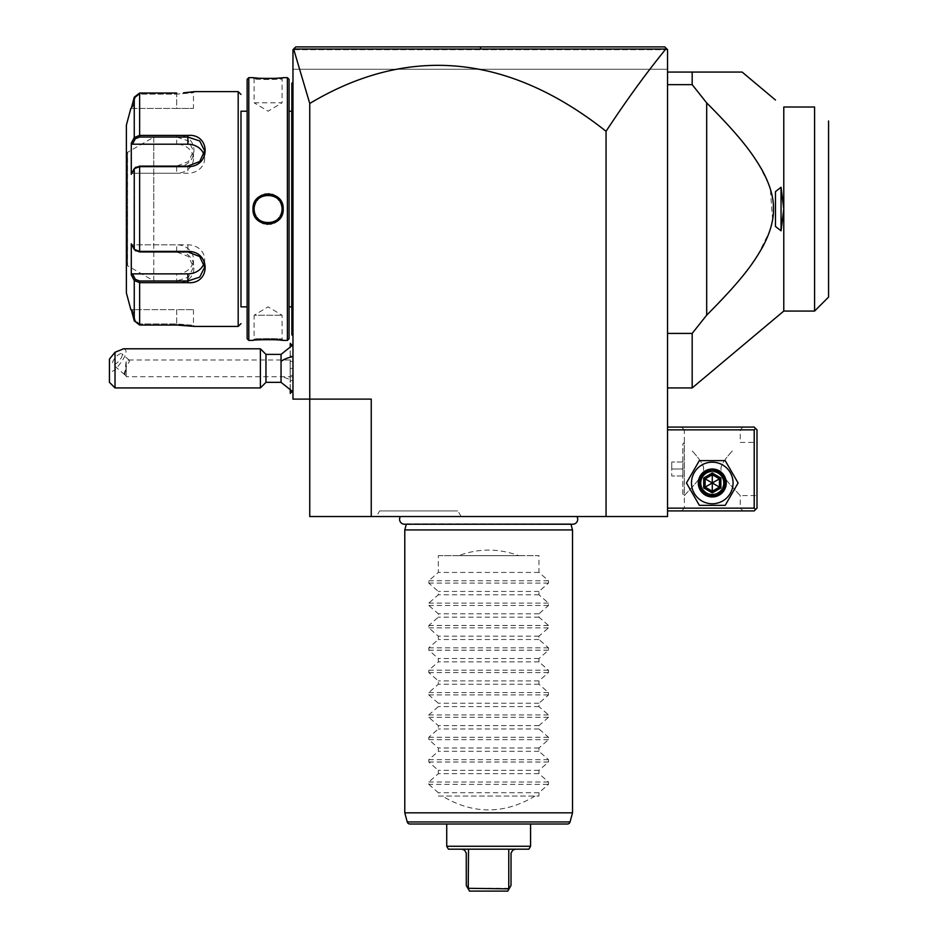 <?xml version="1.0" encoding="UTF-8"?>
<svg xmlns="http://www.w3.org/2000/svg" width="938" height="938" viewBox="0 0 938 938"><rect width="100%" height="100%" fill="white"/><g stroke="black" fill="none" stroke-linecap="round" stroke-linejoin="round"><path stroke-width="0.7" stroke-dasharray="4.69 3.52" d="M371.249 516.521L371.249 399.119L292.973 399.119L292.973 49.691L294.321 48.354L292.973 49.691L667.551 49.691L665.804 49.046C646.036 73.293 626.127 100.706 606.054 131.285A3697.537 894.512 -90 0 0 309.751 103.461L309.751 516.521L667.551 516.521L667.551 49.691L666.695 48.835L667.551 49.691L292.973 49.691L295.763 46.9L339.544 46.9M400.409 516.521L576.882 516.521L400.409 516.521M376.408 516.521L461.133 516.521L376.408 516.521L379.632 510.929L457.896 510.929L379.632 510.929M606.054 131.285L606.054 516.521M371.249 399.119L309.751 399.119L371.249 399.119M309.751 103.461L293.629 49.034L665.804 49.046M292.973 49.691L292.973 69.26L667.551 69.26L292.973 69.26L292.973 49.691M292.973 356.616L292.973 391.861L292.973 356.616M292.973 304.076L292.973 228.544L292.973 335.945L292.973 304.076L291.859 304.076L291.859 334.819L292.973 335.945L291.859 334.819L291.859 333.705L292.973 334.819L291.859 333.705L292.973 335.945M292.973 228.544L292.973 113.99L292.973 228.544L291.859 228.544L291.859 304.076M292.973 113.99L292.973 82.122L292.973 113.99L291.859 113.99L291.859 200.92L292.973 200.814M295.704 46.959L295.024 47.639L295.704 46.959M488.112 46.9L471.896 46.9L488.112 46.9M667.551 49.691L667.551 69.26L667.551 49.691M667.551 508.138L667.551 427.071L667.551 508.138L754.211 508.138L754.211 429.862L667.551 429.862M667.551 72.062L667.551 387.933L667.551 72.062L692.174 72.062L692.174 84.643L667.551 84.643M666.695 48.835L665.886 48.026M665.405 47.545L664.761 46.9L618.341 46.9M553.596 46.9L488.252 46.9M480.608 49.022L480.479 46.9L405.568 46.9M754.211 508.138L755.606 509.533L754.211 510.929L667.551 510.929M740.234 508.138L743.025 510.929L681.527 510.929L743.025 510.929L740.234 508.138L684.33 508.138L740.234 508.138L740.234 495.557L732.836 487.619C724.898 479.013 720.959 472.928 721.017 469.375C720.267 466.327 723.831 460.406 731.734 451.612L732.836 450.381C724.898 458.975 720.959 465.06 721.017 468.625C720.267 471.673 723.831 477.594 731.734 486.388L740.234 495.557L757.001 495.557L757.001 442.443L757.001 495.557M691.482 482.976A20.788 20.788 0 0 0 712.282 503.765A20.788 20.788 0 0 0 733.07 482.976A20.788 20.788 0 0 0 712.282 462.188A20.788 20.788 0 0 0 691.482 482.976A20.788 20.788 0 0 0 712.282 503.765A20.788 20.788 0 0 0 733.07 482.976A20.788 20.788 0 0 0 712.282 462.188A20.788 20.788 0 0 0 691.482 482.976A20.788 20.788 0 0 0 712.282 503.765A20.788 20.788 0 0 0 733.07 482.976A20.788 20.788 0 0 0 712.282 462.188A20.788 20.788 0 0 0 691.482 482.976M755.606 509.533L757.001 508.138L757.001 429.862L754.211 427.071L667.551 427.071M743.025 427.071L681.527 427.071L743.025 427.071L740.234 429.862L740.234 442.443L757.001 442.443M755.606 428.467L754.211 429.862M681.527 427.071L684.33 429.862L740.234 429.862L684.33 429.862L684.33 495.557L691.716 487.619C699.654 479.025 703.594 472.94 703.547 469.375C704.297 466.327 700.721 460.406 692.819 451.612L691.716 450.381C699.654 458.975 703.594 465.06 703.547 468.625C704.297 471.673 700.721 477.594 692.819 486.388L684.33 495.557L684.33 508.138L681.527 510.929L684.33 508.138M724.019 482.976C724.734 467.851 699.818 467.851 700.534 482.976C699.818 498.113 724.734 498.113 724.019 482.976C724.734 498.113 699.818 498.113 700.534 482.976C699.818 467.851 724.734 467.839 724.019 482.976A11.737 11.737 0 0 1 712.282 494.713A11.737 11.737 0 0 1 700.534 482.976A11.737 11.737 0 0 1 712.282 471.239A11.737 11.737 0 0 1 724.019 482.976A11.737 11.737 0 0 1 712.282 494.713A11.737 11.737 0 0 1 700.534 482.976A11.737 11.737 0 0 1 712.282 471.239A11.737 11.737 0 0 1 724.019 482.976M682.923 494.045L682.817 443.955L684.33 442.443L684.33 495.557L682.817 494.045L682.923 443.955M682.923 469L682.923 462.012L682.923 475.988L682.923 469L671.749 469L671.749 462.012L671.749 475.988L671.749 469L682.923 469M682.923 462.012L671.749 462.012L682.923 462.012M682.923 475.988L671.749 475.988L682.923 475.988M701.096 482.976A11.186 11.186 0 0 0 712.282 494.162A11.186 11.186 0 0 0 723.456 482.976A11.186 11.186 0 0 0 712.282 471.791A11.186 11.186 0 0 0 701.096 482.976A11.186 11.186 0 0 1 712.282 471.791A11.186 11.186 0 0 1 723.456 482.976A11.186 11.186 0 0 1 712.282 494.162A11.186 11.186 0 0 1 701.096 482.976M699.361 460.617L686.452 482.976L699.361 505.336L725.191 505.336L738.1 482.976L725.191 460.617L699.361 460.617L686.452 482.976L699.361 505.336L725.191 505.336L738.1 482.976L725.191 460.617L699.361 460.617L686.452 482.976L699.361 505.336L725.191 505.336L738.1 482.976L725.191 460.617L699.361 460.617M698.306 482.976A13.976 13.976 0 0 1 712.282 469A13.976 13.976 0 0 1 726.258 482.976A13.976 13.976 0 0 1 712.282 496.952A13.976 13.976 0 0 1 698.306 482.976A13.976 13.976 0 0 1 712.282 469A13.976 13.976 0 0 1 726.258 482.976A13.976 13.976 0 0 0 712.282 469A13.976 13.976 0 0 0 698.306 482.976A13.976 13.976 0 0 0 712.282 496.952A13.976 13.976 0 0 0 726.258 482.976A13.976 13.976 0 0 1 712.282 496.952A13.976 13.976 0 0 1 698.306 482.976M699.701 482.976A12.581 12.581 0 0 0 712.282 495.557A12.581 12.581 0 0 0 724.851 482.976A12.581 12.581 0 0 0 712.282 470.395A12.581 12.581 0 0 0 699.701 482.976M703.688 487.936L705.118 487.103L705.118 478.849L712.282 474.71L719.434 478.849L719.434 487.103L712.282 491.242L705.118 487.103L712.282 482.976L712.282 474.71L705.118 478.849L712.282 482.976L712.282 491.242L719.434 487.103L712.282 482.976L719.434 478.849L712.282 474.71L719.434 478.849L719.434 487.103L719.434 478.849L720.865 478.017L720.865 487.936L719.434 487.103L712.282 491.242L705.118 487.103L712.282 491.242L712.282 492.896L703.688 487.936L703.688 478.017L705.118 478.849L705.118 487.103L705.118 478.849L712.282 474.71L712.282 473.057L720.865 478.017M667.551 333.412L692.174 333.412L706.689 315.145L706.689 102.91L692.174 84.643M692.174 387.933L692.174 333.412M775.456 226.433L775.456 191.633M783.781 107.002L783.781 311.064M706.689 315.145L710.852 310.982M711.297 310.537L734.56 285.68M734.677 285.539L745.593 272.383M746.484 271.246L757.435 255.816M757.752 255.3L769.606 231.299L772.549 219.727M772.572 219.598L770.333 189.03M769.629 186.838L768.398 183.426M768.339 183.285L757.927 163.036M757.435 162.251L748.137 148.978M747.539 148.192L737.526 135.822M734.548 132.375L722.881 119.525M722.53 119.138L711.297 107.53M814.583 311.064L814.583 107.002M828.571 297.088L828.571 120.979M281.048 354.388L281.048 375.352A25.162 12.581 180 0 0 290.182 379.48L290.288 381.227L292.973 379.843M292.973 356.886L290.182 355.561L290.182 379.48M281.048 382.341L281.048 375.352M290.288 355.514L290.288 346.087M290.288 343.32L290.288 393.409M290.288 390.654L290.288 381.227M290.182 355.561L290.182 346.145M290.182 343.32L290.182 393.409M290.182 390.595L290.182 381.168M290.182 368.364L290.182 361.376L290.182 375.352L290.182 368.364L292.973 368.364L292.973 375.352L292.973 361.376L292.973 368.364L290.182 368.364M290.182 361.376L292.973 361.376L290.182 361.376M290.182 375.352L292.973 375.352L290.182 375.352M265.97 382.341L265.97 354.388M260.389 348.795L260.389 387.933M115.022 387.933L115.022 369.947L109.429 372.796L109.429 382.341M109.429 359.102L109.429 372.796M123.582 348.795C128.647 350.226 125.798 357.272 115.022 369.947M122.28 354.822A6.988 2.474 -49.1 0 1 118.294 361.705A6.988 2.474 -49.1 0 1 112.771 364.378A6.988 2.474 -49.1 0 1 112.396 363.381A6.988 2.474 -49.1 0 1 116.394 356.499A6.988 2.474 -49.1 0 1 121.917 353.814A6.988 2.474 -49.1 0 1 122.28 354.822M126.208 367.133L125.106 374.872A6.988 2.474 -49.1 0 1 124.625 374.649A6.988 2.474 -49.1 0 1 124.262 373.652A6.988 2.474 130.9 0 1 125.106 370.967L126.208 360.567L128.682 359.981L129.538 361.107L126.208 367.133L126.208 376.748L292.973 376.748L292.973 359.981L292.973 376.748M125.106 370.967L124.989 374.719L126.208 376.748L126.208 360.567M291.859 333.705L292.973 334.819L291.859 333.705M292.973 217.253L291.859 217.135L291.859 228.544M291.859 217.135L291.859 200.92M292.973 82.122L291.859 83.236L292.973 82.122L291.859 83.236L291.859 84.361L291.859 83.236L291.859 84.361L292.973 83.236L291.859 84.361L291.859 113.99M291.859 84.361L292.973 83.236L291.859 84.361M291.859 209.033L291.859 307.992L291.859 209.033M291.741 111.2L291.741 306.855M289.056 306.855L289.056 111.2L289.056 306.855M289.056 79.331L289.056 338.735M287.38 77.655L287.38 340.412M256.015 340.095L253.002 340.412L254.116 339.298L254.116 315.25L282.068 315.25L254.116 315.25L268.092 306.855L282.068 315.25L282.068 339.298C283.03 338.348 253.166 338.348 254.116 339.298C253.166 338.348 283.018 338.348 282.068 339.298L282.795 340.365M281.834 340.26L281.072 340.177M279.923 340.072L278.199 339.919M276.874 339.826L273.509 339.638M270.038 339.544L267.096 339.533M266.72 339.533L262.534 339.65M259.017 339.849L256.097 340.084M253.928 77.76L254.55 77.819M257.293 78.077L262.652 78.417M266.146 78.522L266.908 78.534M269.757 78.522L273.708 78.417M276.757 78.241L278.352 78.124M279.876 77.995L281.095 77.877M281.81 77.807L283.194 77.655L282.068 78.769C283.03 79.718 253.166 79.718 254.116 78.769C253.166 79.718 283.018 79.718 282.068 78.769L282.068 102.805L254.116 102.805L254.116 78.769L253.002 77.655M248.805 77.655L248.805 340.412M282.619 204.883L281.365 201.776M278.692 198.188L276.827 196.617M275.655 195.854L273.966 194.998M271.985 194.318L269.71 193.896M268.116 193.803L266.462 193.896M264.223 194.318L262.194 195.022M260.6 195.819L259.263 196.687M257.575 198.117L254.808 201.799M253.565 204.894L253.002 209.033L254.116 209.033A13.976 13.976 0 0 0 268.092 223.01A13.976 13.976 0 0 0 282.068 209.033A13.976 13.976 0 0 0 268.092 195.057A13.976 13.976 0 0 0 254.116 209.033M253.565 213.161L254.831 216.315M257.54 219.914L259.439 221.509M260.553 222.224L262.218 223.056M264.211 223.748L266.462 224.17M268.069 224.252L269.722 224.17M271.856 223.772L274.072 223.01M275.608 222.236L276.933 221.368M278.656 219.902L281.423 216.174M282.619 213.184L283.194 209.033L282.068 209.033M247.128 79.331L247.128 338.735M247.128 111.2L247.128 306.855L247.128 111.2M240.984 111.2L240.984 306.855L240.984 111.2M238.182 91.631L238.182 326.436M178.947 325.064L139.645 325.04L134.251 320.866L135.33 320.573L139.645 323.938L135.33 320.573L132.446 309.669L193.463 309.669L176.684 309.669L176.684 323.938L139.645 323.938L176.684 323.938L193.463 325.322L176.684 323.938L176.684 309.669L132.446 309.669L135.33 320.573L134.251 320.866L134.251 280.485L139.645 282.678L139.645 281.013L176.684 281.013L188.515 277.12L193.463 267.178L188.515 256.531L176.684 251.959L139.645 251.959L135.881 250.915L132.446 244.818L176.684 244.818A16.767 14.527 0 0 1 193.463 259.345L193.463 267.178M193.463 309.669L193.463 325.322L194.576 326.436L193.463 325.322L194.576 326.436L186.005 325.416M183.508 325.24L182.629 325.193M183.508 92.815L186.041 92.639M132.446 144.194L131.285 143.174L131.285 174.257L134.251 168.652L139.645 166.671L176.684 166.671C199.642 167.058 199.782 133.536 176.684 135.389L176.684 137.054L139.645 137.054L135.33 138.73L132.446 144.194L176.684 144.194A16.767 14.527 180 0 1 193.463 158.71L193.463 150.889L188.526 140.946L176.684 137.054L176.684 144.194M132.446 273.873L176.684 273.873L176.684 282.678C199.688 284.554 199.735 251.056 176.684 251.396L139.645 251.396L134.251 249.414L131.285 243.81L131.285 274.881L132.446 273.873L135.33 279.325L139.645 281.013M134.251 280.485L135.33 279.325M135.869 250.903L134.251 249.414L134.251 168.652L135.881 167.14M135.33 167.785L132.446 173.237L135.33 167.785L134.251 168.652L139.645 166.108L176.684 166.108L188.515 161.535L193.463 150.889M134.251 137.581L134.251 97.2L139.645 93.026L139.645 135.389L134.251 137.581L135.33 138.73M135.33 97.482L139.645 94.128L176.684 94.128L193.463 92.745L176.684 94.128L139.645 94.128L135.33 97.482L132.446 108.398L135.33 97.482L134.251 97.2L135.33 97.482M193.463 158.71A16.767 14.527 180 0 1 176.684 173.237L132.446 173.237L131.285 174.257L132.446 173.237L187.87 173.237A16.767 14.527 180 0 0 204.636 158.71L204.636 150.889M131.285 309.669L132.446 309.669L131.285 309.669M126.372 125.164L126.372 292.891M176.696 273.873A16.767 14.527 0 0 0 193.463 259.345M204.027 263.238A16.767 14.527 0 0 0 204.636 259.345A16.767 14.527 0 0 0 187.87 244.818L132.446 244.818L131.285 243.81L135.33 250.282M132.446 108.398L193.463 108.398L176.684 108.398L176.684 94.128L176.684 108.398L132.446 108.398M204.027 154.829A16.767 14.527 180 0 1 204.636 158.71M126.372 151.17L126.372 266.896L126.372 151.17A1.114 1.114 0 0 0 127.486 152.284L127.615 209.033L127.615 152.284L153.762 137.194L153.762 209.033L153.762 137.194M153.762 280.872L153.762 209.033L153.762 280.872L127.615 265.782L127.615 209.033L127.486 265.782L127.486 152.284L127.486 265.782A1.114 1.114 180 0 0 126.372 266.896M254.116 102.805L282.068 102.805L268.092 111.2L254.116 102.805M282.045 208.154A13.976 13.976 0 0 0 281.963 207.275M281.037 203.757A13.976 13.976 0 0 0 280.661 202.913L281.037 203.745M280.239 202.104A13.976 13.976 0 0 0 279.747 201.318L280.228 202.092M278.011 199.184A13.976 13.976 0 0 0 276.628 197.965M275.889 197.426A13.976 13.976 0 0 0 275.151 196.968M273.439 196.112L274.283 196.499A13.976 13.976 0 0 0 273.462 196.124M272.606 195.796A13.976 13.976 0 0 0 271.727 195.538L272.583 195.796M270.836 195.327A13.976 13.976 0 0 0 269.933 195.174L271.469 195.467M269.018 195.081A13.976 13.976 0 0 0 267.189 195.081M265.372 195.327A13.976 13.976 0 0 0 264.715 195.467L266.263 195.174M264.481 195.526A13.976 13.976 0 0 0 263.601 195.796L264.469 195.538M261.89 196.499L262.734 196.124A13.976 13.976 0 0 0 261.913 196.499M261.714 196.593A13.976 13.976 0 0 0 260.318 197.414M259.568 197.953A13.976 13.976 0 0 0 258.865 198.528M258.865 198.539A13.976 13.976 0 0 0 258.185 199.173M256.449 201.307A13.976 13.976 0 0 0 255.957 202.092L256.437 201.318M254.233 207.263A13.976 13.976 0 0 0 254.151 208.142M282.045 209.913A13.976 13.976 0 0 1 281.963 210.804L282.045 209.913M280.228 215.975A13.976 13.976 0 0 1 279.747 216.76L280.239 215.951M276.628 220.102L278.011 218.882A13.976 13.976 0 0 1 277.331 219.527M277.32 219.527A13.976 13.976 0 0 1 276.616 220.113M275.151 221.098L275.889 220.641A13.976 13.976 0 0 1 274.471 221.474L275.104 221.122M273.462 221.943L274.295 221.556A13.976 13.976 0 0 1 273.439 221.943M272.583 222.271A13.976 13.976 0 0 1 271.703 222.529L272.606 222.259M269.933 222.892L271.481 222.587A13.976 13.976 0 0 1 270.812 222.74M268.995 222.974A13.976 13.976 0 0 1 267.166 222.974M264.715 222.599L266.275 222.892A13.976 13.976 0 0 1 265.36 222.74M264.469 222.529A13.976 13.976 0 0 1 263.59 222.259L264.481 222.529M261.913 221.567L262.746 221.943A13.976 13.976 0 0 1 261.89 221.556M261.034 221.098A13.976 13.976 0 0 1 260.307 220.641L261.714 221.462M259.556 220.102A13.976 13.976 0 0 1 258.173 218.882L259.568 220.113M256.437 216.737A13.976 13.976 0 0 1 255.957 215.951L256.449 216.76M255.159 214.321L255.535 215.154A13.976 13.976 0 0 1 255.148 214.298M254.233 210.792A13.976 13.976 0 0 1 254.139 209.913L254.233 210.804M282.045 208.142L281.963 207.263M281.611 205.481L281.107 203.933M279.606 201.107L278.633 199.841M278 199.173L276.616 197.953M275.866 197.414L274.471 196.593M268.995 195.081L267.166 195.081M261.702 196.605L261.081 196.945M261.034 196.968L260.307 197.426M259.556 197.965L258.173 199.184M257.551 199.853L256.566 201.131M255.523 202.925L255.148 203.757M255.077 203.956L254.573 205.492M254.233 207.275L254.139 208.154M254.573 212.586L255.077 214.134M256.578 216.948L257.563 218.214M267.189 222.974L269.018 222.974M278.633 218.202L279.618 216.936M280.661 215.142L281.037 214.298M281.119 214.11L281.623 212.563M570.984 524.236L570.89 523.885A4.971 4.971 0 0 0 572.731 524.236L404.559 524.236A4.971 4.971 0 0 0 406.412 523.885L570.89 523.885L406.318 524.236M404.782 529.935L572.508 529.935M409.929 824.01L567.373 824.01M530.58 824.01L446.723 824.01L530.58 824.01M404.782 812.824L572.508 812.824M428.818 784.379L438.327 792.716L438.327 796.057L538.963 796.057L538.963 792.716L548.484 784.379L548.484 782.011L538.963 773.686L438.327 773.686L428.818 782.011L428.818 784.379L548.484 784.379M458.541 555.659L518.761 555.659C498.688 548.249 478.615 548.249 458.541 555.659L438.327 555.659L438.327 572.426L428.818 580.751L428.818 583.119L438.327 591.444L438.327 594.786L428.818 603.111L428.818 605.479L438.327 613.804L438.327 617.145L428.818 625.47L428.818 627.85L438.327 636.175L438.327 639.505L428.818 647.83L428.818 650.21L438.327 658.535L438.327 661.876L428.818 670.201L428.818 672.569L438.327 680.894L438.327 684.236L428.818 692.561L428.818 694.929L438.327 703.254L438.327 706.595L428.818 714.92L428.818 717.3L438.327 725.625L438.327 728.967L428.818 737.291L428.818 739.66L438.327 747.985L438.327 751.326L428.818 759.651L428.818 762.019L438.327 770.344L438.327 773.686M518.761 555.659L538.963 555.659L538.963 572.426L548.484 580.751L548.484 583.119L538.963 591.444L538.963 594.786L548.484 603.111L548.484 605.479L538.963 613.804L538.963 617.145L548.484 625.47L548.484 627.85L538.963 636.175L538.963 639.505L548.484 647.83L548.484 650.21L538.963 658.535L538.963 661.876L548.484 670.201L548.484 672.569L538.963 680.894L538.963 684.236L548.484 692.561L548.484 694.929L538.963 703.254L538.963 706.595L548.484 714.92L548.484 717.3L538.963 725.625L538.963 728.967L548.484 737.291L548.484 739.66L538.963 747.985L538.963 751.326L548.484 759.651L548.484 762.019L538.963 770.344L538.963 773.686M535 796.057C504.105 814.536 473.198 814.536 442.29 796.057M538.963 792.716L438.327 792.716M438.327 796.057L538.963 796.057M538.963 770.344L438.327 770.344M538.963 751.326L438.327 751.326M538.963 747.985L438.327 747.985M538.963 728.967L438.327 728.967M538.963 725.625L438.327 725.625M538.963 706.595L438.327 706.595M538.963 703.254L438.327 703.254M538.963 684.236L438.327 684.236M538.963 680.894L438.327 680.894M538.963 661.876L438.327 661.876M538.963 658.535L438.327 658.535M538.963 639.505L438.327 639.505M538.963 636.175L438.327 636.175M538.963 617.145L438.327 617.145M538.963 613.804L438.327 613.804M538.963 594.786L438.327 594.786M538.963 591.444L438.327 591.444M538.963 572.426L438.327 572.426M438.327 555.659L538.963 555.659M446.723 846.264L530.58 846.264M528.903 849.171L448.399 849.171M515.49 849.171L512.699 850.145L511.034 853.146L511.011 885.507M509.076 888.861L508.771 849.171M508.771 888.309L468.519 888.309L468.519 849.171L461.813 849.171L468.519 849.171M469.516 891.1L507.786 891.1M468.519 888.309L466.292 885.507L466.174 852.642L464.603 850.145L461.813 849.171M461.133 516.521L457.896 510.929M720.865 487.936L712.282 492.896M703.688 478.017L712.282 473.057M291.859 189.523L292.973 189.523M139.645 251.959L139.645 166.108M139.645 325.04L139.645 282.678M176.684 325.04L176.684 323.938L176.684 325.04M176.684 251.396L176.684 244.818M176.684 166.671L176.684 173.237M139.645 135.389L139.645 137.054M139.645 93.026L139.645 94.128L139.645 93.026M176.684 93.026L176.684 94.128L176.684 93.026M194.576 91.631L193.463 92.745L194.576 91.631L193.463 92.745L193.463 108.398M187.87 166.108L187.87 173.237M187.87 244.818L187.87 251.959M407.233 821.934L570.07 821.934M428.818 782.011L548.484 782.011M428.818 762.019L548.484 762.019M428.818 759.651L548.484 759.651M428.818 739.66L548.484 739.66M428.818 737.291L548.484 737.291M428.818 717.3L548.484 717.3M428.818 714.92L548.484 714.92M428.818 694.929L548.484 694.929M428.818 692.561L548.484 692.561M428.818 672.569L548.484 672.569M428.818 670.201L548.484 670.201M428.818 650.21L548.484 650.21M428.818 647.83L548.484 647.83M428.818 627.85L548.484 627.85M428.818 625.47L548.484 625.47M428.818 605.479L548.484 605.479M428.818 603.111L548.484 603.111M428.818 583.119L548.484 583.119M428.818 580.751L548.484 580.751M292.973 390.724L292.164 391.533M292.973 346.005L292.164 345.196M124.625 374.649L112.771 364.378M129.233 360.157L121.917 353.814M128.682 359.981L292.973 359.981M283.194 340.412L282.068 339.298L283.194 340.412M253.002 340.412L254.116 339.298L253.002 340.412M204.636 259.345L204.636 267.178M283.194 77.655L282.068 78.769L283.194 77.655"/><path stroke-width="1.41" d="M664.761 46.9L667.551 49.691L667.551 516.521L309.751 516.521L309.751 399.119L292.973 399.119L292.973 49.691L295.763 46.9L664.761 46.9L488.112 46.9L664.761 46.9L666.695 48.835L664.761 46.9L666.695 48.835L665.804 49.046C646.036 73.293 626.127 100.706 606.054 131.285A3697.537 894.512 90 0 0 309.751 103.461L309.751 399.119L371.249 399.119L371.249 516.521M309.751 103.461L293.629 49.034L665.804 49.046M295.024 47.639L294.321 48.354L295.024 47.639M471.896 46.9L295.763 46.9L471.896 46.9M606.054 516.521L606.054 131.285M618.341 46.9L553.596 46.9M488.252 46.9L480.479 46.9L480.608 49.022M405.568 46.9L339.544 46.9M667.551 429.862L754.211 429.862L754.211 508.138L755.606 509.533L754.211 510.929L667.551 510.929M754.211 508.138L667.551 508.138M754.211 429.862L755.606 428.467L754.211 427.071L667.551 427.071M755.606 509.533L757.001 508.138L757.001 429.862L755.606 428.467M686.452 482.976L699.361 505.336L725.191 505.336L738.1 482.976L725.191 460.617L699.361 460.617L686.452 482.976M691.482 482.976A20.788 20.788 0 0 0 712.282 503.765A20.788 20.788 0 0 0 733.07 482.976A20.788 20.788 0 0 0 712.282 462.188A20.788 20.788 0 0 0 691.482 482.976M726.258 482.976A13.976 13.976 0 0 0 712.282 469A13.976 13.976 0 0 0 698.306 482.976A13.976 13.976 0 0 0 712.282 496.952A13.976 13.976 0 0 0 726.258 482.976M724.851 482.976A12.581 12.581 0 0 1 712.282 495.557A12.581 12.581 0 0 1 699.701 482.976A12.581 12.581 0 0 1 712.282 470.395A12.581 12.581 0 0 1 724.851 482.976M703.688 478.017L703.688 487.936L712.282 492.896L720.865 487.936L719.434 487.103L719.434 478.849L712.282 474.71L705.118 478.849L705.118 487.103L712.282 491.242L719.434 487.103L712.282 482.976L712.282 473.057L703.688 478.017L712.282 482.976L719.434 478.849L720.865 478.017L712.282 473.057M712.282 492.896L712.282 482.976L703.688 487.936M667.551 72.062L742.134 72.062L692.174 72.062L692.174 84.643L706.689 102.91L706.689 315.145L692.174 333.412L692.174 387.933L783.781 311.064L783.781 209.033L781.049 230.807L775.456 226.433L775.456 191.633L781.049 187.26L781.049 230.807M667.551 333.412L692.174 333.412M667.551 84.643L692.174 84.643M711.297 107.53L706.689 102.91C741.595 137.863 752.323 153.586 761.468 168.946C769.781 183.907 773.78 197.273 773.451 209.033C773.698 220.137 770.227 232.53 763.051 246.225C753.988 262.194 743.728 278.023 706.689 315.145M775.456 100.014L742.134 72.062M781.049 187.26L783.781 209.033L783.781 107.002L789.714 107.002M745.593 272.383L746.484 271.246M770.333 189.03L769.629 186.838M757.927 163.036L757.435 162.251M748.137 148.978L747.539 148.192M737.526 135.822L734.548 132.375M783.781 311.064L814.583 311.064L814.583 107.002L783.781 107.002M828.571 120.979L828.571 297.088L814.583 311.064M292.973 391.861L281.048 382.341L281.048 354.388L292.973 344.867M290.288 346.087L290.288 343.32L292.973 346.005M292.973 390.724L290.288 393.409L290.288 390.654M290.182 346.145L290.288 343.32M290.288 393.409L290.182 390.595M265.97 354.388L265.97 382.341L260.389 387.933L260.389 348.795L265.97 354.388L281.048 354.388M115.022 387.933L109.429 382.341L109.429 359.102L115.022 352.266L115.022 387.933L260.389 387.933M115.022 352.266L123.582 348.795L260.389 348.795M292.973 335.945L291.859 334.819L291.859 217.135L292.973 217.253M291.859 333.705L292.973 334.819L291.859 333.705M292.973 200.814L291.859 200.92L291.859 83.236L292.973 82.122M291.859 84.361L292.973 83.236L291.859 84.361M291.859 200.92L291.859 217.135M289.056 306.855L291.741 306.855L291.741 111.2L289.056 111.2M253.002 77.655L248.805 77.655L247.128 79.331L247.128 338.735L248.805 340.412L253.002 340.412C252.123 339.45 284.073 339.45 283.194 340.412L287.38 340.412L289.056 338.735L289.056 79.331L287.38 77.655L283.194 77.655C284.073 78.616 252.111 78.616 253.002 77.655L253.928 77.76M282.795 340.365L281.834 340.26M281.072 340.177L279.923 340.072M278.199 339.919L276.874 339.826M273.509 339.638L270.038 339.544M262.534 339.65L259.017 339.849M254.55 77.819L257.293 78.077M262.652 78.417L266.146 78.522M266.908 78.534L269.757 78.522M273.708 78.417L276.757 78.241M278.352 78.124L279.876 77.995M281.095 77.877L281.81 77.807M282.045 208.154A13.976 13.976 0 0 1 282.045 209.913L282.068 209.033C283.018 227.055 253.154 227.008 254.116 209.033C253.166 191.012 283.042 191.059 282.068 209.033L283.194 209.033C284.038 228.731 252.099 228.638 253.002 209.033C252.158 189.335 284.085 189.417 283.194 209.033L282.619 204.883M281.365 201.776L278.692 198.188M276.827 196.617L275.655 195.854M273.966 194.998L271.985 194.318M269.71 193.896L268.116 193.803M266.462 193.896L264.223 194.318M262.194 195.022L260.6 195.819M259.263 196.687L257.575 198.117M254.808 201.799L253.565 204.894M254.151 208.142A13.976 13.976 0 0 0 254.116 209.033L253.002 209.033L253.565 213.161M254.831 216.315L257.54 219.914M259.439 221.509L260.553 222.224M262.218 223.056L264.211 223.748M266.462 224.17L268.069 224.252M269.722 224.17L271.856 223.772M274.072 223.01L275.608 222.236M276.933 221.368L278.656 219.902M281.423 216.174L282.619 213.184M248.805 340.412L248.805 77.655M287.38 340.412L287.38 77.655M247.128 306.855L240.984 306.855L240.984 111.2L247.128 111.2M240.984 306.855L240.984 111.2M134.251 280.485L135.33 279.325L132.446 273.873L131.285 274.881L134.251 280.485L131.285 274.881L131.285 243.81L134.251 249.414L139.645 251.396L187.87 251.396C210.827 251.009 210.956 284.519 187.87 282.678L139.645 282.678L134.251 280.485L134.251 320.866L131.285 309.669L134.251 320.866L139.645 325.04L176.684 325.04L194.576 326.436L238.182 326.436L240.984 323.645M238.182 326.436L238.182 91.631L240.984 94.421M186.005 325.416L183.508 325.24M182.629 325.193L178.947 325.064M238.182 91.631L194.576 91.631L183.508 92.815M186.041 92.639L194.576 91.631M176.766 135.389L139.645 135.389L139.645 93.026L176.684 93.026L139.645 93.026L134.251 97.2L131.285 108.398L134.251 97.2L134.251 137.581L131.285 143.174L134.251 137.581L139.645 135.389L187.87 135.389C210.862 133.501 210.921 167.011 187.87 166.671L139.645 166.671L134.251 168.652L131.285 174.257L131.285 143.174L132.446 144.194L187.87 144.194A16.767 14.527 180 0 1 204.027 154.829M139.645 325.04L139.645 282.678L176.766 282.678M134.251 137.581L135.33 138.73L139.645 137.054L187.87 137.054L199.7 140.946L204.636 150.889L199.7 161.524L187.87 166.108L139.645 166.108L135.33 167.785M135.869 167.152L134.251 168.652L134.251 249.414L135.869 250.903M135.33 250.282L139.645 251.959L187.87 251.959L199.688 256.531L204.636 267.178L199.7 277.12L187.87 281.013L139.645 281.013L135.33 279.325M130.863 108.398L126.372 125.164L126.372 292.891L130.863 309.669M204.027 263.238A16.767 14.527 0 0 1 187.87 273.873L132.446 273.873M132.446 144.194L135.33 138.73M281.963 207.275A13.976 13.976 0 0 0 281.822 206.383L281.963 207.263M281.611 205.481L281.799 206.266A13.976 13.976 0 0 0 281.037 203.757M280.661 202.913A13.976 13.976 0 0 0 280.239 202.104L280.661 202.901M279.219 200.568A13.976 13.976 0 0 0 278.011 199.184M276.628 197.965A13.976 13.976 0 0 0 275.889 197.426M275.151 196.968A13.976 13.976 0 0 0 274.295 196.499L274.471 196.593M273.462 196.124A13.976 13.976 0 0 0 272.606 195.796L273.439 196.112M271.469 195.467L271.703 195.526A13.976 13.976 0 0 0 270.836 195.327M268.995 195.081L269.91 195.174A13.976 13.976 0 0 0 269.018 195.081M267.189 195.081A13.976 13.976 0 0 0 265.372 195.327M263.601 195.796A13.976 13.976 0 0 0 262.746 196.112L263.59 195.796M260.318 197.414A13.976 13.976 0 0 0 259.568 197.953M258.185 199.173A13.976 13.976 0 0 0 256.977 200.568M255.523 202.925L255.957 202.104A13.976 13.976 0 0 0 254.397 206.266L254.573 205.492M254.233 207.275L254.374 206.383A13.976 13.976 0 0 0 254.233 207.263M281.963 210.804A13.976 13.976 0 0 1 281.81 211.695L281.963 210.792M281.623 212.563L281.787 211.836A13.976 13.976 0 0 1 280.228 215.975L280.661 215.142M279.219 217.499A13.976 13.976 0 0 1 278 218.894L278.633 218.202M276.616 220.113A13.976 13.976 0 0 1 275.866 220.641L276.628 220.102M273.439 221.943A13.976 13.976 0 0 1 272.583 222.271L273.462 221.943M270.812 222.74A13.976 13.976 0 0 1 268.995 222.974M267.166 222.974A13.976 13.976 0 0 1 266.263 222.892L267.189 222.974M265.36 222.74A13.976 13.976 0 0 1 264.469 222.529L264.715 222.599M263.59 222.259A13.976 13.976 0 0 1 262.734 221.943L263.601 222.271M261.89 221.556A13.976 13.976 0 0 1 261.034 221.098M259.568 220.113L260.318 220.641A13.976 13.976 0 0 1 259.556 220.102M257.563 218.214L258.185 218.894A13.976 13.976 0 0 1 256.965 217.487M255.957 215.951A13.976 13.976 0 0 1 255.523 215.142L255.957 215.975M255.148 214.298A13.976 13.976 0 0 1 254.397 211.836L254.573 212.586M254.374 211.683A13.976 13.976 0 0 1 254.233 210.792L254.374 211.695M254.139 209.913A13.976 13.976 0 0 1 254.116 209.033L254.151 209.913M282.068 209.033L282.045 208.142M278.633 199.841L278 199.173M276.616 197.953L275.866 197.414M267.166 195.081L266.263 195.174M260.307 197.426L259.556 197.965M258.173 199.184L257.551 199.853M254.139 208.154L254.116 209.033M269.018 222.974L269.933 222.892M400.409 516.521A4.971 4.971 0 0 0 404.559 524.236L572.731 524.236A4.971 4.971 0 0 0 576.882 516.521M406.318 524.236L404.782 529.935L404.782 812.824L572.508 812.824L572.508 529.935L404.782 529.935M570.984 524.236L572.508 529.935M572.508 812.824L570.07 821.934A2.791 2.791 90 0 1 567.373 824.01L409.929 824.01A2.791 2.791 -90 0 1 407.233 821.934L404.782 812.824M461.813 849.171L464.603 850.145L466.256 853.146L466.292 885.507L468.226 888.861L468.519 849.171L448.399 849.171L446.723 846.264L530.58 846.264L530.58 824.01M446.723 846.264L446.723 824.01M468.519 849.171L528.903 849.171L530.58 846.264M511.011 885.507L509.076 888.861L511.011 885.507L511.034 853.146L512.699 850.145L515.49 849.171M468.519 888.309L509.076 888.861L507.786 891.1L469.516 891.1L468.226 888.861L469.516 891.1M507.786 891.1L509.076 888.861M508.771 888.309L508.771 849.171M720.865 487.936L720.865 478.017M281.048 361.376A25.162 12.581 0 0 1 292.973 356.616M291.859 228.544L292.973 228.544M291.859 304.076L292.973 304.076M291.859 113.99L292.973 113.99M291.859 189.523L292.973 189.523M139.645 166.108L139.645 251.959M187.87 282.678L187.87 273.873M139.645 282.678L139.645 281.013M139.645 135.389L139.645 137.054M187.87 135.389L187.87 144.194M570.07 821.934L407.233 821.934M667.551 387.933L692.174 387.933M281.048 382.341L265.97 382.341M291.741 306.855L291.859 307.992M291.741 111.2L291.859 110.074"/></g></svg>
